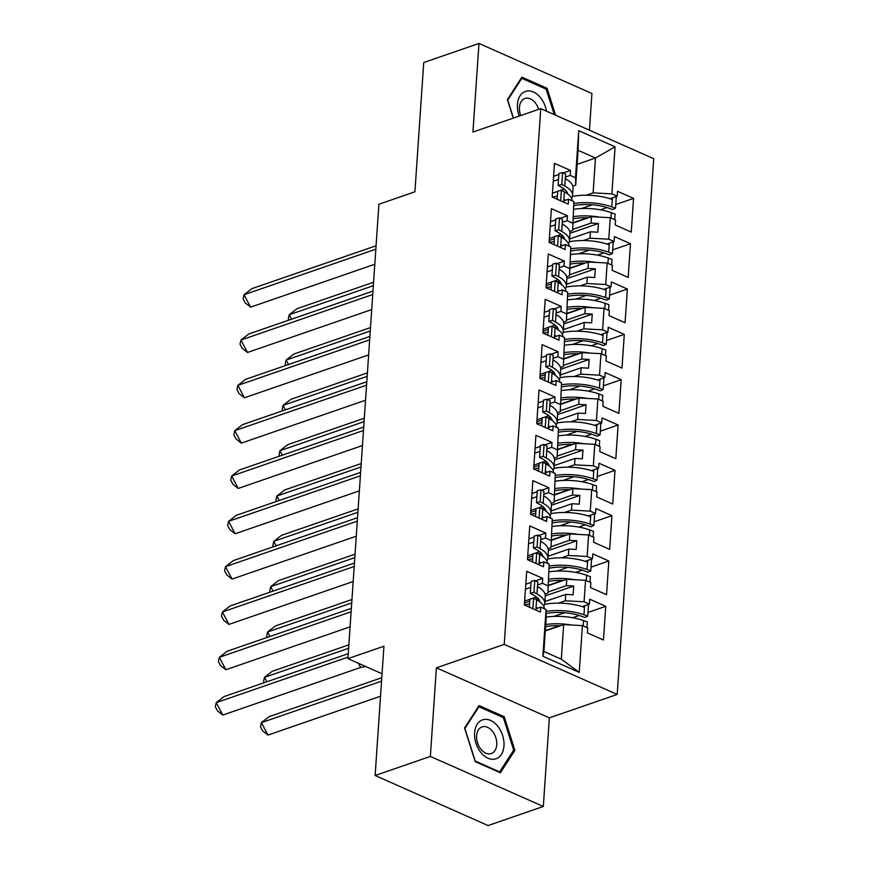 <?xml version="1.0" encoding="UTF-8"?>
<svg xmlns="http://www.w3.org/2000/svg" width="869" height="869" viewBox="0 0 869 869"><rect width="100%" height="100%" fill="white"/><g stroke="black" fill="none" stroke-linecap="round" stroke-linejoin="round"><path stroke-width="1.3" d="M543.321 806.475L549.371 717.859L436.401 667.816L430.361 756.421L543.321 806.475L488.085 825.55L375.126 775.496L383.935 646.21L347.926 658.648L382.056 673.779M430.361 756.421L375.126 775.496M589.432 130.198L591.93 93.504L478.971 43.45L423.735 62.525L414.915 191.81L378.906 204.258L347.926 658.648M617.196 694.429L653.727 158.69L540.757 108.636L504.237 644.385L617.196 694.429L549.371 717.859M583.208 240.55L590.018 238.193L590.453 231.806L569.597 239.008M572.617 230.491L573.877 201.575L572.617 230.491L569.749 231.48M561.2 234.434L556.529 236.042M554.618 236.705L549.36 238.519M580.112 285.868L586.923 283.522L587.357 277.124L566.501 284.326M569.532 275.81L570.781 246.905L569.532 275.81L566.664 276.798M558.115 279.753L553.434 281.371M551.522 282.023L546.275 283.848M577.027 331.198L583.838 328.84L584.272 322.453L563.416 329.655M566.436 321.139L567.696 292.223L566.436 321.139L563.568 322.127M555.019 325.082L550.349 326.69M548.437 327.352L543.179 329.166M573.931 376.516L580.742 374.17L581.176 367.772L560.32 374.973M563.351 366.457L564.6 337.552L563.351 366.457L560.483 367.446M551.934 370.4L547.253 372.019M545.341 372.671L540.094 374.485M570.846 421.845L577.657 419.488L578.091 413.101L557.235 420.303M560.255 411.787L561.515 382.871L560.255 411.787L557.387 412.775M548.839 415.73L544.168 417.337M542.256 418L536.999 419.814M567.75 467.164L574.561 464.817L574.996 458.419L554.14 465.621M557.17 457.105L558.43 428.2L557.17 457.105L554.303 458.093M545.754 461.048L541.072 462.666M539.16 463.318L533.914 465.132M564.665 512.493L571.476 510.136L571.911 503.748L551.055 510.95M554.074 502.423L555.334 473.518L554.074 502.423L551.218 503.423M542.658 506.366L537.987 507.985M536.075 508.647L530.818 510.461M561.57 557.811L568.38 555.465L568.826 549.067L547.959 556.269M550.989 547.752L552.249 518.847L550.989 547.752L548.122 548.741M539.573 551.696L534.902 553.314M532.99 553.966L527.733 555.78M558.485 603.14L565.295 600.783L565.73 594.396L544.874 601.598M547.894 593.071L549.154 564.166L547.894 593.071L545.037 594.07M536.477 597.014L531.806 598.632M529.894 599.295L524.648 601.109M553.868 495.015L548.556 492.669L548.893 487.726L532.86 480.622L530.557 514.318L546.601 521.433L546.938 516.49L552.249 518.847M538.856 467.924A30.078 11.808 3.9 0 1 533.653 468.978L549.686 476.103L550.023 471.172L555.334 473.518M533.653 468.999L535.945 435.293L551.989 442.408L551.652 447.339L556.964 449.697M560.049 404.367L554.737 402.021L555.074 397.079L539.041 389.975L536.738 423.681L552.782 430.785L553.118 425.843L558.43 428.2M545.037 377.276A30.078 11.808 3.9 0 1 539.834 378.33L555.867 385.456L556.203 380.524L561.515 382.871M539.834 378.352L542.126 344.645L558.17 351.76L557.833 356.692L563.145 359.049M566.23 313.72L560.918 311.374L561.255 306.431L545.221 299.327L542.919 333.033L558.963 340.137L559.299 335.195L564.6 337.552M551.207 286.629A30.078 11.808 3.9 0 1 546.014 287.682L562.047 294.808L562.384 289.877L567.696 292.223M546.004 287.704L548.306 254.009L564.35 261.113L564.014 266.044L569.314 268.402M572.41 223.083L567.099 220.726L567.435 215.784L551.391 208.679L549.099 242.386L565.143 249.49L565.48 244.547L570.781 246.905M557.387 195.981A30.078 11.808 3.9 0 1 552.184 197.035L568.228 204.161L568.565 199.229L573.877 201.575M552.184 197.057L554.487 163.361L570.531 170.465L570.194 175.408L575.495 177.754L578.711 130.687L615.078 146.807L611.874 193.874L593.103 192.875L595.482 158.006L578.081 150.304L575.712 185.162L572.845 186.151M572.693 229.427L591.039 223.083L591.485 216.696L610.244 217.695L615.556 220.042L615.219 224.984L631.263 232.088L633.555 198.393L617.522 191.289L617.186 196.22L611.874 193.874M610.244 217.695L608.778 239.192L590.018 238.193M569.597 274.745L587.955 268.412L588.389 262.014L607.159 263.014L612.471 265.371L612.134 270.313L628.168 277.417L630.47 243.711L614.426 236.607L614.09 241.549L608.778 239.192M607.159 263.014L605.693 284.521L586.923 283.522M566.512 320.074L584.859 313.731L585.304 307.344L604.064 308.343L609.375 310.689L609.039 315.632L625.083 322.736L627.375 289.04L611.341 281.936L611.005 286.868L605.693 284.521M604.064 308.343L602.608 329.84L583.838 328.84M563.416 365.393L581.774 359.06L582.208 352.662L600.979 353.661L606.29 356.018L605.954 360.961L621.987 368.065L624.29 334.359L608.246 327.255L607.909 332.197L602.608 329.84M600.979 353.661L599.512 375.169L580.742 374.17M560.331 410.722L578.689 404.378L579.123 397.991L597.894 398.99L603.195 401.337L602.858 406.279L618.902 413.383L621.205 379.688L605.161 372.573L604.824 377.515L599.512 375.169M597.894 398.99L596.427 420.487L577.657 419.488M557.246 456.04L575.593 449.707L576.028 443.309L594.798 444.309L600.11 446.666L599.773 451.608L615.817 458.713L618.109 425.006L602.065 417.902L601.728 422.845L596.427 420.487M594.798 444.309L593.331 465.817L574.561 464.817M554.15 501.37L572.508 495.026L572.943 488.639L591.713 489.638L597.014 491.984L596.677 496.927L612.721 504.031L615.024 470.335L598.98 463.22L598.643 468.163L593.331 465.817M591.713 489.638L590.247 511.135L571.476 510.136M551.065 546.688L569.412 540.355L569.847 533.957L588.617 534.956L593.929 537.314L593.592 542.245L609.636 549.36L611.928 515.654L595.884 508.55L595.547 513.492L590.247 511.135M588.617 534.956L587.151 556.464L568.38 555.465M547.97 592.017L566.327 585.673L566.762 579.286L585.532 580.286L590.844 582.632L590.507 587.574L606.54 594.678L608.843 560.983L592.799 553.868L592.462 558.81L587.151 556.464M585.532 580.286L584.066 601.782L565.295 600.783M582.436 625.604L579.254 672.378L542.875 656.269L546.069 609.495L546.275 616.903L543.918 651.468L561.309 659.18L563.666 624.605L582.436 625.604L587.748 627.961L587.411 632.893L603.455 640.008L605.747 606.301L589.714 599.197L589.378 604.14L584.066 601.782M547.687 585.663L542.375 583.316L542.712 578.374L526.679 571.27L524.376 604.965L540.42 612.08L540.757 607.138L546.069 609.495M532.675 558.571A30.078 11.808 3.9 0 1 527.472 559.625L543.505 566.751L543.842 561.819L549.154 564.166M527.472 559.647L529.764 525.941L545.808 533.055L545.471 537.987L550.783 540.344M591.485 216.696L573.029 223.072M590.453 231.806L597.818 232.197L598.415 223.485L591.039 223.083M588.389 262.014L569.934 268.391M587.357 277.124L594.733 277.515L595.33 268.803L587.955 268.412M585.304 307.344L566.849 313.72M584.272 322.453L591.648 322.844L592.234 314.122L584.859 313.731M582.208 352.662L563.753 359.038M581.176 367.772L588.552 368.163L589.149 359.451L581.774 359.06M579.123 397.991L560.668 404.367M578.091 413.101L585.467 413.492L586.054 404.769L578.689 404.378M576.028 443.309L557.572 449.686M574.996 458.419L582.371 458.81L582.969 450.099L575.593 449.707M572.943 488.639L554.487 495.015M571.911 503.748L579.286 504.139L579.873 495.417L572.508 495.026M569.847 533.957L551.391 540.333M568.826 549.067L576.19 549.458L576.788 540.746L569.412 540.355M566.762 579.286L548.306 585.652M565.73 594.396L573.106 594.787L573.703 586.064L566.327 585.673M563.666 624.605L545.319 630.948M561.309 659.18L579.254 672.378M542.875 656.269L543.918 651.468M436.401 667.816L504.237 644.385M478.971 43.45L472.932 132.066L540.757 108.636M577.125 164.35L595.482 158.006L615.078 146.807M586.293 195.221L593.103 192.875M564.285 189.105L559.614 190.724M557.702 191.386L552.456 193.2M575.712 185.162L575.495 177.754M578.711 130.687L578.081 150.304M572.66 617.729L579.199 615.469M587.965 612.449L605.747 606.301M525.463 589.16L530.709 587.346M537.585 584.967L542.375 583.316M553.792 616.425L564.589 612.699M582.187 606.616L589.378 604.14M525.799 584.218L531.046 582.404M535.543 580.85L542.712 578.374M535.956 608.789L540.757 607.138M575.756 572.41L582.284 570.151M591.05 567.12L608.843 560.983M578.841 527.081L585.38 524.822M594.135 521.802L611.928 515.654M581.937 481.763L588.465 479.503M597.231 476.473L615.024 470.335M585.022 436.434L591.561 434.174M600.316 431.154L618.109 425.006M588.117 391.115L594.646 388.856M603.412 385.825L621.205 379.688M591.202 345.786L597.742 343.527M606.497 340.507L624.29 334.359M594.287 300.468L600.827 298.208M609.593 295.178L627.375 289.04M597.383 255.138L603.912 252.89M612.678 249.859L630.47 243.711M600.468 209.82L607.007 207.561M615.773 204.53L633.555 198.393M528.548 543.831L533.805 542.017M540.67 539.649L545.471 537.987M556.877 571.096L567.674 567.37M585.282 561.287L592.462 558.81M528.884 538.899L534.142 537.085M538.639 535.532L545.808 533.055M539.052 563.47L543.842 561.819M553.271 181.252L558.517 179.438M565.393 177.059L570.194 175.408M581.6 208.517L592.397 204.78M609.995 198.708L617.186 196.22M553.607 176.309L558.854 174.495M563.351 172.942L570.531 170.465M563.775 200.88L568.565 199.229M550.175 226.57L555.432 224.756M562.308 222.377L567.099 220.726M578.504 253.835L589.312 250.109M606.91 244.026L614.09 241.549M550.511 221.628L555.769 219.814M560.266 218.26L567.435 215.784M560.679 246.209L565.48 244.547M547.09 271.899L552.336 270.085M559.212 267.706L564.014 266.044M575.419 299.164L586.217 295.427M603.814 289.355L611.005 286.868M547.427 266.957L552.673 265.143M557.17 263.589L564.35 261.113M557.594 291.528L562.384 289.877M543.994 317.218L549.251 315.404M556.127 313.025L560.918 311.374M572.334 344.482L583.132 340.757M600.729 334.674L607.909 332.197M544.331 312.275L549.588 310.461M554.085 308.908L561.255 306.431M554.498 336.857L559.299 335.195M540.909 362.536L546.156 360.722M553.032 358.354L557.833 356.692M569.238 389.801L580.036 386.075M597.633 380.003L604.824 377.515M541.246 357.604L546.492 355.79M551 354.237L558.17 351.76M551.413 382.175L556.203 380.524M537.813 407.865L543.071 406.051M549.947 403.672L554.737 402.021M566.154 435.13L576.951 431.404M594.548 425.321L601.728 422.845M538.15 402.923L543.407 401.109M547.904 399.555L555.074 397.079M548.317 427.505L553.118 425.843M534.728 453.183L539.975 451.369M546.851 449.001L551.652 447.339M563.058 480.448L573.855 476.723M591.463 470.65L598.643 468.163M535.065 448.252L540.312 446.438M544.82 444.885L551.989 442.408M545.232 472.823L550.023 471.172M531.632 498.513L536.89 496.699M543.766 494.32L548.556 492.669M559.973 525.778L570.77 522.052M588.367 515.969L595.547 513.492M531.969 493.57L537.227 491.756M541.724 490.203L548.893 487.726M542.137 518.152L546.938 516.49M524.507 603.053L529.764 601.239M535.565 599.241L537.987 598.404M545.265 595.884L573.703 586.064M527.602 557.735L532.849 555.921M538.65 553.911L541.083 553.075M548.35 550.566L576.788 540.746M530.687 512.406L535.945 510.592M541.745 508.593L544.168 507.757M551.435 505.247L579.873 495.417M533.783 467.087L539.03 465.273M544.83 463.264L547.264 462.427M554.531 459.918L582.969 450.099M536.868 421.758L542.126 419.944M547.926 417.946L550.349 417.109M557.616 414.6L586.054 404.769M539.964 376.44L545.211 374.626M551.011 372.616L553.434 371.78M560.711 369.271L589.149 359.451M543.049 331.111L548.306 329.297M554.096 327.298L556.529 326.462M563.796 323.952L592.234 314.122M546.134 285.792L551.391 283.978M557.192 281.969L559.614 281.132M566.892 278.623L595.33 268.803M549.23 240.463L554.476 238.649M560.277 236.65L562.71 235.814M569.977 233.305L598.415 223.485M479.047 705.563L464.557 728.026L475.224 761.635L500.403 772.791L514.904 750.327L504.226 716.719L479.047 705.563M555.617 115.219L547.068 88.29L521.889 77.135L507.398 99.598L513.275 118.13M502.64 717.262L504.226 716.719M513.166 750.925L514.904 750.327M545.482 88.834L547.068 88.29M536.966 593.972A34.836 13.676 3.9 0 1 544.744 603.434L545.254 596.025A34.836 13.676 -176.1 0 0 537.476 586.564L536.966 593.972L533.979 592.354L530.307 593.321L533.294 594.939A30.078 11.808 3.9 0 1 539.942 601.935M538.737 599.306A30.078 11.808 3.9 0 1 537.563 600.349M358.495 663.329L360.668 667.446L365.545 666.458M348.034 657.116L216.229 702.63L224.05 696.569L348.263 653.673M222.79 715.057L217.467 710.875L215.273 706.736L216.229 702.63L222.79 715.057L360.668 667.446M537.748 608.181A34.836 13.676 -176.1 0 0 536.075 607.192L535.88 610.06M529.362 607.181L529.905 599.132L533.588 598.165L536.575 599.784A34.836 13.676 3.9 0 1 544.363 608.734M529.579 603.89A30.078 11.808 3.9 0 1 524.376 604.943M544.744 603.434A34.836 13.676 3.9 0 1 543.755 606.28M533.588 598.165L532.86 608.734M537.476 586.564L537.781 582.067L534.793 580.438L533.979 592.354M534.793 580.438L531.111 581.404L530.307 593.321M546.123 611.385A34.836 13.676 -176.1 0 1 583.968 614.796L587.705 616.164L584.804 617.468L581.057 616.11A30.078 11.808 -176.1 0 0 546.177 613.547M560.462 625.713A30.078 11.808 -176.1 0 0 545.602 626.701M381.795 677.711L269.227 716.588L261.406 722.65L267.967 735.076L380.535 696.21M267.967 735.076L262.644 730.905L260.461 726.756L261.406 722.65L381.556 681.155M545.341 630.612L559.603 625.68M544.613 604.324A34.836 13.676 3.9 0 1 584.468 607.388L584.576 605.791M545.754 624.518A34.836 13.676 3.9 0 1 571.52 625.028M583.208 625.941L583.566 620.607A34.836 13.676 -176.1 0 0 546.264 617.109M583.566 620.607L587.314 621.965L586.923 627.592M587.705 616.164L588.519 604.248M480.829 752.435A20.584 13.882 70.9 0 0 501.359 754.401A20.584 13.882 70.9 0 0 497.741 726.223A20.584 13.882 70.9 0 0 477.211 724.246A20.584 13.882 70.9 0 0 480.829 752.435M480.883 749.197A14.089 9.505 70.9 0 0 491.267 753.553A14.089 9.505 70.9 0 0 492.462 731.264A14.089 9.505 70.9 0 0 482.067 726.918A14.089 9.505 70.9 0 0 480.883 749.197M478.938 706.758L503.336 717.566L513.677 750.132L499.632 771.9L475.234 761.092L464.893 728.526L478.938 706.758L478.091 707.051M498.936 772.139L499.632 771.9M546.482 111.167A20.584 13.882 70.9 0 0 540.583 97.795A20.584 13.882 70.9 0 0 522.258 93.265A20.584 13.882 70.9 0 0 519.238 116.066M538.704 109.342A14.089 9.505 70.9 0 0 535.304 102.835A14.089 9.505 70.9 0 0 524.909 98.49A14.089 9.505 70.9 0 0 520.759 115.544M520.933 78.623L521.78 78.329L546.177 89.138L554.27 114.621M513.449 118.075L507.735 100.098L521.78 78.329M540.062 548.654A34.836 13.676 3.9 0 1 547.839 558.115L548.339 550.707A34.836 13.676 -176.1 0 0 540.561 541.246L540.062 548.654L537.075 547.035L533.392 548.002L536.379 549.621A30.078 11.808 3.9 0 1 543.027 556.616M541.832 553.977A30.078 11.808 3.9 0 1 540.648 555.019M351.119 611.787L219.314 657.312L227.135 651.25L351.358 608.343M225.875 669.738L220.552 665.556L218.369 661.418L219.314 657.312L225.875 669.738L350.098 626.842M540.833 562.851A34.836 13.676 -176.1 0 0 539.16 561.874L538.965 564.741M532.447 561.852L533.001 553.814L536.673 552.847L539.66 554.465A34.836 13.676 3.9 0 1 547.448 563.416M547.839 558.115A34.836 13.676 3.9 0 1 546.84 560.961M536.673 552.847L535.956 563.405M540.561 541.246L540.876 536.738L537.878 535.119L537.075 547.035M537.878 535.119L534.207 536.086L533.392 548.002M543.147 503.325A34.836 13.676 3.9 0 1 550.924 512.786L551.435 505.378A34.836 13.676 -176.1 0 0 543.657 495.917L543.147 503.325L540.16 501.706L536.477 502.673L539.475 504.292A30.078 11.808 3.9 0 1 546.123 511.287M544.917 508.658A30.078 11.808 3.9 0 1 543.733 509.701M354.204 566.469L222.41 611.982L230.22 605.921L354.443 563.025M228.96 624.409L223.648 620.238L221.454 616.088L222.41 611.982L228.96 624.409L353.183 581.513M543.929 517.533A34.836 13.676 -176.1 0 0 542.245 516.544L542.05 519.412M535.543 516.534L536.086 508.484L539.768 507.518L542.756 509.136A34.836 13.676 3.9 0 1 550.544 518.087M535.76 513.242A30.078 11.808 3.9 0 1 530.557 514.296M550.924 512.786A34.836 13.676 3.9 0 1 549.936 515.643M539.768 507.518L539.041 518.087M543.657 495.917L543.961 491.419L540.974 489.801L540.16 501.706M540.974 489.801L537.292 490.768L536.477 502.673M546.243 458.006A34.836 13.676 3.9 0 1 554.02 467.468L554.52 460.059A34.836 13.676 -176.1 0 0 546.742 450.598L546.243 458.006L543.255 456.388L539.573 457.355L542.56 458.973A30.078 11.808 3.9 0 1 549.208 465.969M548.013 463.329A30.078 11.808 3.9 0 1 546.829 464.372M357.3 521.139L225.495 566.664L233.316 560.603L357.528 517.696M232.056 579.091L226.733 574.909L224.55 570.77L225.495 566.664L232.056 579.091L356.268 536.195M547.014 472.204A34.836 13.676 -176.1 0 0 545.341 471.226L545.145 474.094M538.628 471.204L539.171 463.166L542.853 462.199L545.841 463.818A34.836 13.676 3.9 0 1 553.629 472.769M554.02 467.468A34.836 13.676 3.9 0 1 553.021 470.314M542.853 462.199L542.137 472.758M546.742 450.598L547.057 446.09L544.059 444.472L543.255 456.388M544.059 444.472L540.388 445.439L539.573 457.355M549.327 412.688A34.836 13.676 3.9 0 1 557.105 422.138L557.616 414.73A34.836 13.676 -176.1 0 0 549.838 405.269L549.327 412.688L546.34 411.059L542.658 412.025L545.656 413.644A30.078 11.808 3.9 0 1 552.304 420.639M551.098 418.011A30.078 11.808 3.9 0 1 549.914 419.054M360.385 475.821L228.59 521.335L236.401 515.274L360.624 472.378M235.141 533.762L229.829 529.59L227.635 525.441L228.59 521.335L235.141 533.762L359.364 490.866M550.11 426.885A34.836 13.676 -176.1 0 0 548.426 425.897L548.23 428.765M541.713 425.886L542.267 417.837L545.949 416.87L548.936 418.489A34.836 13.676 3.9 0 1 556.725 427.439M541.941 422.595A30.078 11.808 3.9 0 1 536.738 423.659M557.105 422.138A34.836 13.676 3.9 0 1 556.117 424.995M545.949 416.87L545.221 427.439M549.838 405.269L550.142 400.772L547.155 399.153L546.34 411.059M547.155 399.153L543.473 400.12L542.658 412.025M552.423 367.359A34.836 13.676 3.9 0 1 560.201 376.82L560.701 369.412A34.836 13.676 -176.1 0 0 552.923 359.951L552.423 367.359L549.425 365.74L545.754 366.707L548.741 368.326A30.078 11.808 3.9 0 1 555.389 375.321M554.194 372.682A30.078 11.808 3.9 0 1 553.01 373.724M363.481 430.492L231.675 476.016L239.496 469.955L363.709 427.048M238.236 488.443L232.914 484.261L230.73 480.122L231.675 476.016L238.236 488.443L362.449 445.547M553.195 381.556A34.836 13.676 -176.1 0 0 551.522 380.579L551.326 383.446M544.809 380.557L545.352 372.519L549.034 371.552L552.021 373.17A34.836 13.676 3.9 0 1 559.81 382.121M560.201 376.82A34.836 13.676 3.9 0 1 559.201 379.666M549.034 371.552L548.317 382.11M552.923 359.951L553.227 355.443L550.24 353.824L549.425 365.74M550.24 353.824L546.568 354.791L545.754 366.707M549.208 566.056A34.836 13.676 -176.1 0 1 587.053 569.477L590.801 570.835L587.889 572.139L584.142 570.781A30.078 11.808 -176.1 0 0 549.273 568.217M563.557 580.394A30.078 11.808 -176.1 0 0 548.415 581.437M348.871 644.831L272.323 671.27L264.502 677.331L266.859 681.785M264.219 682.697L263.557 681.437L264.502 677.331L348.632 648.274M548.296 585.326L562.688 580.362M547.698 558.995A34.836 13.676 3.9 0 1 587.563 562.069L587.672 560.472M548.567 579.243A34.836 13.676 3.9 0 1 574.605 579.699M586.293 580.622L586.662 575.289A34.836 13.676 -176.1 0 0 549.349 571.791M586.662 575.289L590.399 576.647L590.018 582.273M590.801 570.835L591.604 558.919M552.304 520.737A34.836 13.676 -176.1 0 1 590.138 524.148L593.885 525.517L590.974 526.82L587.238 525.463A30.078 11.808 -176.1 0 0 552.358 522.899M566.642 535.065A30.078 11.808 -176.1 0 0 551.5 536.108M351.956 599.512L275.408 625.941L267.587 632.002L269.944 636.466M267.304 637.368L266.642 636.108L267.587 632.002L351.717 602.945M551.391 540.007L565.773 535.032M550.794 513.677A34.836 13.676 3.9 0 1 590.648 516.74L590.757 515.143M551.652 533.914A34.836 13.676 3.9 0 1 577.7 534.381M589.388 535.293L589.747 529.96A34.836 13.676 -176.1 0 0 552.445 526.462M589.747 529.96L593.494 531.317L593.103 536.944M593.885 525.517L594.7 513.601M555.389 475.408A34.836 13.676 -176.1 0 1 593.234 478.83L596.981 480.188L594.07 481.491L590.323 480.133A30.078 11.808 -176.1 0 0 555.454 477.57M569.738 489.747A30.078 11.808 -176.1 0 0 554.596 490.789M355.041 554.183L278.504 580.622L270.683 586.684L273.029 591.137M270.4 592.05L269.738 590.79L270.683 586.684L354.813 557.626M554.476 494.678L568.869 489.714M553.879 468.348A34.836 13.676 3.9 0 1 593.733 471.422L593.842 469.825M554.737 488.595A34.836 13.676 3.9 0 1 580.785 489.051M592.473 489.975L592.832 484.641A34.836 13.676 -176.1 0 0 555.53 481.144M592.832 484.641L596.579 485.999L596.199 491.626M596.981 480.188L597.785 468.272M558.474 430.09A34.836 13.676 -176.1 0 1 596.319 433.501L600.066 434.869L597.155 436.173L593.418 434.815A30.078 11.808 -176.1 0 0 558.539 432.251M572.823 444.417A30.078 11.808 -176.1 0 0 557.681 445.46M358.137 508.865L281.589 535.293L273.768 541.354L276.125 545.819M273.485 546.72L272.823 545.46L273.768 541.354L357.898 512.297M557.561 449.36L571.954 444.385M556.975 423.029A34.836 13.676 3.9 0 1 596.829 426.092L596.938 424.496M557.833 443.266A34.836 13.676 3.9 0 1 583.881 443.733M595.558 444.646L595.928 439.312A34.836 13.676 -176.1 0 0 558.615 435.814M595.928 439.312L599.675 440.681L599.284 446.297M600.066 434.869L600.881 422.953M561.57 384.761A34.836 13.676 -176.1 0 1 599.414 388.182L603.151 389.54L600.251 390.854L596.503 389.486A30.078 11.808 -176.1 0 0 561.635 386.922M575.919 399.099A30.078 11.808 -176.1 0 0 560.777 400.142M361.222 463.535L284.684 489.975L276.863 496.036L279.21 500.49M276.581 501.402L275.907 500.142L276.863 496.036L360.993 466.979M560.657 404.031L575.05 399.067M560.06 377.7A34.836 13.676 3.9 0 1 599.914 380.774L600.023 379.177M560.918 397.948A34.836 13.676 3.9 0 1 586.966 398.404M598.654 399.327L599.013 393.994A34.836 13.676 -176.1 0 0 561.711 390.496M599.013 393.994L602.76 395.352L602.38 400.978M603.151 389.54L603.966 377.635M555.508 322.041A34.836 13.676 3.9 0 1 563.286 331.491L563.796 324.083A34.836 13.676 -176.1 0 0 556.019 314.632L555.508 322.041L552.521 320.411L548.839 321.378L551.837 323.007A30.078 11.808 3.9 0 1 558.485 329.992M557.279 327.363A30.078 11.808 3.9 0 1 556.095 328.406M366.566 385.173L234.76 430.687L242.581 424.626L366.805 381.73M241.321 443.125L235.999 438.943L233.815 434.793L234.76 430.687L241.321 443.125L365.545 400.218M556.29 336.238A34.836 13.676 -176.1 0 0 554.607 335.26L554.411 338.117M547.894 335.238L548.448 327.189L552.119 326.223L555.117 327.841A34.836 13.676 3.9 0 1 562.906 336.792M548.122 331.947A30.078 11.808 3.9 0 1 542.919 333.012M563.286 331.491A34.836 13.676 3.9 0 1 562.286 334.348M552.119 326.223L551.402 336.792M556.019 314.632L556.323 310.124L553.336 308.506L552.521 320.411M553.336 308.506L549.653 309.473L548.839 321.378M564.654 339.442A34.836 13.676 -176.1 0 1 602.499 342.853L606.247 344.222L603.336 345.525L599.599 344.167A30.078 11.808 -176.1 0 0 564.72 341.604M579.004 353.77A30.078 11.808 -176.1 0 0 563.862 354.813M364.317 418.217L287.769 444.646L279.948 450.707L282.306 455.171M279.666 456.084L279.003 454.813L279.948 450.707L364.078 421.65M563.742 358.712L578.135 353.737M563.155 332.382A34.836 13.676 3.9 0 1 603.01 335.445L603.119 333.848M564.014 352.618A34.836 13.676 3.9 0 1 590.051 353.086M601.739 353.998L602.108 348.665A34.836 13.676 -176.1 0 0 564.796 345.167M602.108 348.665L605.845 350.033L605.465 355.649M606.247 344.222L607.062 332.306M558.604 276.711A34.836 13.676 3.9 0 1 566.382 286.173L566.881 278.764A34.836 13.676 -176.1 0 0 559.104 269.303L558.604 276.711L555.606 275.093L551.934 276.06L554.922 277.678A30.078 11.808 3.9 0 1 561.57 284.674M560.364 282.034A30.078 11.808 3.9 0 1 559.191 283.077M369.662 339.844L237.856 385.369L245.677 379.308L369.89 336.412M244.417 397.796L239.094 393.614L236.911 389.475L237.856 385.369L244.417 397.796L368.63 354.9M559.375 290.909A34.836 13.676 -176.1 0 0 557.702 289.931L557.507 292.799M550.989 289.909L551.533 281.871L555.215 280.904L558.202 282.523A34.836 13.676 3.9 0 1 565.991 291.473M566.382 286.173A34.836 13.676 3.9 0 1 565.382 289.019M555.215 280.904L554.498 291.463M559.104 269.303L559.408 264.795L556.421 263.177L555.606 275.093M556.421 263.177L552.749 264.143L551.934 276.06M567.75 294.113A34.836 13.676 -176.1 0 1 605.595 297.535L609.332 298.893L606.432 300.207L602.684 298.838A30.078 11.808 -176.1 0 0 567.805 296.286M582.1 308.452A30.078 11.808 -176.1 0 0 566.946 309.494M367.402 372.888L290.854 399.327L283.044 405.388L285.39 409.842M282.762 410.755L282.088 409.495L283.044 405.388L367.174 376.331M566.838 313.394L581.231 308.419M566.24 287.052A34.836 13.676 3.9 0 1 606.095 290.127L606.204 288.53M567.099 307.3A34.836 13.676 3.9 0 1 593.147 307.756M604.835 308.68L605.193 303.346A34.836 13.676 -176.1 0 0 567.891 299.848M605.193 303.346L608.941 304.704L608.561 310.331M609.332 298.893L610.147 286.987M561.689 231.393A34.836 13.676 3.9 0 1 569.467 240.843L569.966 233.435A34.836 13.676 -176.1 0 0 562.2 223.985L561.689 231.393L558.702 229.764L555.019 230.73L558.007 232.36A30.078 11.808 3.9 0 1 564.665 239.344M563.46 236.716A30.078 11.808 3.9 0 1 562.276 237.758M372.747 294.526L240.941 340.04L248.762 333.978L372.986 291.082M247.502 352.477L242.179 348.295L239.996 344.146L240.941 340.04L247.502 352.477L371.726 309.57M562.471 245.59A34.836 13.676 -176.1 0 0 560.787 244.613L560.592 247.469M554.074 244.591L554.628 236.542L558.3 235.575L561.298 237.204A34.836 13.676 3.9 0 1 569.076 246.144M554.303 241.3A30.078 11.808 3.9 0 1 549.099 242.364M569.467 240.843A34.836 13.676 3.9 0 1 568.467 243.7M558.3 235.575L557.583 246.144M562.2 223.985L562.504 219.477L559.517 217.858L558.702 229.764M559.517 217.858L555.834 218.825L555.019 230.73M570.835 248.795A34.836 13.676 -176.1 0 1 608.68 252.206L612.428 253.574L609.517 254.878L605.78 253.52A30.078 11.808 -176.1 0 0 570.9 250.956M585.185 263.122A30.078 11.808 -176.1 0 0 570.042 264.165M370.498 327.57L293.95 353.998L286.129 360.059L288.486 364.524M285.847 365.436L285.184 364.165L286.129 360.059L370.259 331.002M569.923 268.065L584.316 263.09M569.336 241.734A34.836 13.676 3.9 0 1 609.191 244.797L609.299 243.201M570.194 261.971A34.836 13.676 3.9 0 1 596.232 262.438M607.92 263.361L608.289 258.017A34.836 13.676 -176.1 0 0 570.976 254.519M608.289 258.017L612.026 259.386L611.646 265.002M612.428 253.574L613.242 241.658M564.785 186.064A34.836 13.676 3.9 0 1 572.552 195.525L573.062 188.117A34.836 13.676 -176.1 0 0 565.284 178.656L564.785 186.064L561.787 184.445L558.115 185.412L561.102 187.031A30.078 11.808 3.9 0 1 567.75 194.026M566.545 191.386A30.078 11.808 3.9 0 1 565.371 192.429M375.842 249.197L244.037 294.721L251.858 288.66L376.071 245.764M250.598 307.148L245.275 302.966L243.092 298.827L244.037 294.721L250.598 307.148L374.811 264.252M565.556 200.261A34.836 13.676 -176.1 0 0 563.883 199.283L563.688 202.151M557.17 199.262L557.713 191.223L561.396 190.257L564.383 191.875A34.836 13.676 3.9 0 1 572.171 200.826M572.552 195.525A34.836 13.676 3.9 0 1 571.563 198.371M561.396 190.257L560.668 200.815M565.284 178.656L565.589 174.158L562.601 172.529L561.787 184.445M562.601 172.529L558.919 173.496L558.115 185.412M573.931 203.476A34.836 13.676 -176.1 0 1 611.776 206.887L615.513 208.245L612.612 209.559L608.865 208.191A30.078 11.808 -176.1 0 0 573.985 205.638M588.28 217.804A30.078 11.808 -176.1 0 0 573.127 218.847M373.583 282.24L297.035 308.68L289.214 314.741L291.571 319.195M288.942 320.107L288.269 318.847L289.214 314.741L373.355 285.684M573.019 222.746L587.411 217.771M572.421 196.405A34.836 13.676 3.9 0 1 612.276 199.479L612.384 197.882M573.279 216.653A34.836 13.676 3.9 0 1 599.328 217.109M611.016 218.032L611.374 212.699A34.836 13.676 -176.1 0 0 574.072 209.201M611.374 212.699L615.122 214.056L614.731 219.683M615.513 208.245L616.327 196.34M536.575 599.784L536.075 607.192M583.968 614.796L584.468 607.388M539.66 554.465L539.16 561.874M542.756 509.136L542.245 516.544M545.841 463.818L545.341 471.226M548.936 418.489L548.426 425.897M552.021 373.17L551.522 380.579M587.053 569.477L587.563 562.069M590.138 524.148L590.648 516.74M593.234 478.83L593.733 471.422M596.319 433.501L596.829 426.092M599.414 388.182L599.914 380.774M555.117 327.841L554.607 335.26M602.499 342.853L603.01 335.445M558.202 282.523L557.702 289.931M605.595 297.535L606.095 290.127M561.298 237.204L560.787 244.613M608.68 252.206L609.191 244.797M564.383 191.875L563.883 199.283M611.776 206.887L612.276 199.479"/></g></svg>
